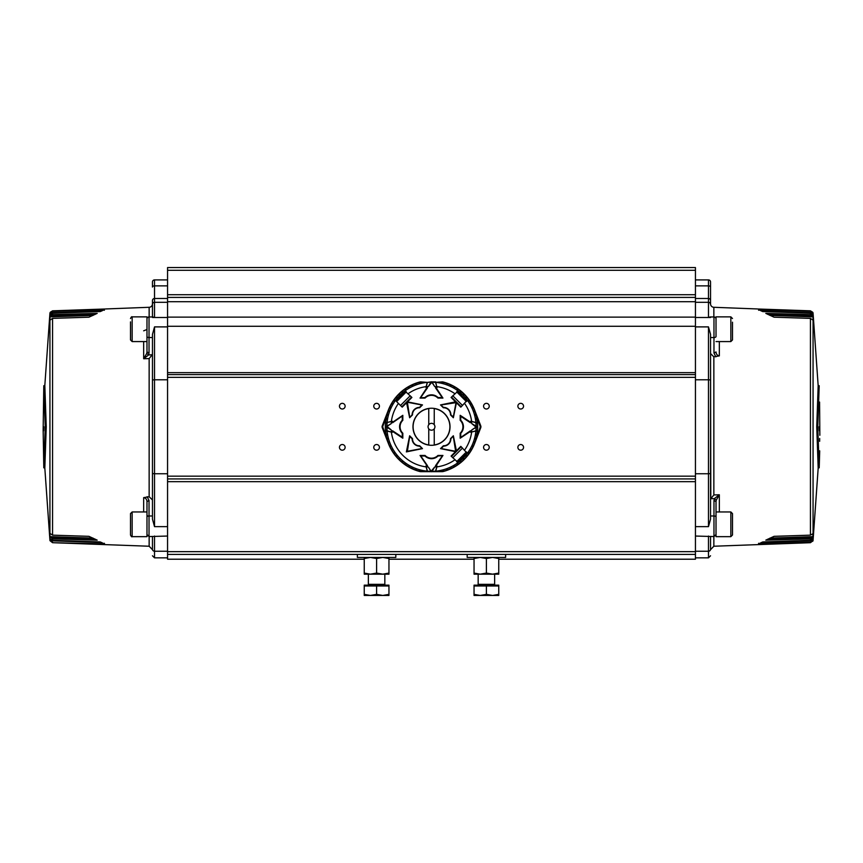 <?xml version="1.0" encoding="UTF-8"?>
<svg xmlns="http://www.w3.org/2000/svg" width="863" height="863" viewBox="0 0 863 863"><rect width="100%" height="100%" fill="white"/><g stroke="black" fill="none" stroke-linecap="round" stroke-linejoin="round"><path stroke-width="1.29" d="M474.046 557.433L474.046 574.175L492.579 574.175L498.749 573.075L498.749 558.534L492.579 557.433L486.398 558.534L486.398 573.075L492.579 574.175L498.749 574.175L498.749 573.075M474.046 573.075L480.227 574.175L486.398 573.075M474.046 558.534L480.227 557.433L486.398 558.534M498.749 557.433L498.749 558.534M395.815 554.413L395.815 557.433L357.379 557.433L357.379 554.413M153.139 316.958L149.029 316.958A2.06 2.06 0 0 0 146.98 319.019M146.98 319.386L146.98 327.789M167.562 279.903L154.52 279.903A2.06 2.06 0 0 0 152.46 281.964L152.46 287.034A2.06 1.165 180 0 1 154.52 285.869L154.52 298.49A2.06 2.028 180 0 0 152.46 300.518L152.46 304.283L152.46 300.518M152.46 316.958L152.46 304.283L152.46 316.958M152.46 303.862A3.43 3.43 0 0 1 149.148 307.293L149.148 316.958M50.237 538.9L52.567 540.324L100.281 541.953L104.38 543.938L52.567 542.698L50.022 540.713A2.74 2.74 0 0 1 49.935 540.4L44.8 467.832L43.797 467.832L43.15 429.968L43.797 385.707L45.221 426.764L43.797 467.832M49.978 312.945L50.022 312.816A2.74 2.74 0 0 0 49.935 313.129L49.935 540.4M51.478 313.463L49.978 313.517L50.237 312.751L49.989 315.178M93.042 315.426L49.978 316.883L49.978 320.141L52.567 318.382L52.567 535.146L88.921 536.333L97.195 540.141L52.567 538.9L49.978 536.646L50.237 537.498L94.919 539.008M93.042 538.102L49.978 536.646L49.978 533.388L52.567 535.146M52.567 542.223L49.978 540.011L50.237 540.777L101.866 542.568M167.562 557.843L154.52 557.843L152.46 555.783M167.562 536.042L149.029 536.57L146.98 534.51M52.567 542.698L149.148 546.236L152.46 549.666L152.46 536.57L152.46 549.246C152.46 557.94 152.46 557.94 152.46 549.246A2.06 1.974 180 0 0 154.52 551.23L154.52 557.843M152.46 499.968L149.148 496.721L143.668 497.627C145.718 497.994 146.818 499.31 146.98 501.565L146.98 517.013A2.06 1.025 180 0 1 149.029 515.988L149.029 536.57M143.668 341.575L143.668 358.76L146.721 353.431L148.63 354.92L143.668 358.76L149.148 358.577L149.148 496.721M105.545 308.954L149.148 307.293M104.865 309.008L52.567 310.831L50.237 312.287M101.866 310.96L50.237 312.751L52.567 311.306L104.38 309.59L100.281 311.575L52.567 313.204L50.237 314.628M103.722 310.184L104.38 309.59M94.919 314.52L50.237 316.031L52.567 314.628L97.195 313.388L88.921 317.196L52.567 318.382M104.38 543.938L103.722 543.345M43.808 426.764L43.571 430.842L43.808 426.764M45.221 426.764L46.246 426.764L44.833 385.707L43.797 385.707M46.246 426.764L44.833 467.832M51.478 540.065L49.978 540.011L49.989 538.35M105.545 544.575L104.865 544.521M146.98 511.953L132.147 511.953L132.147 536.657L146.98 536.657L146.98 501.565L149.029 500.54L149.029 515.988L152.46 515.988L152.46 519.116L154.52 526.635L154.52 473.744A2.06 0.572 180 0 1 152.46 473.172L152.46 519.116M146.721 353.431L146.98 351.964L149.029 352.989L148.63 354.92L152.201 354.801L149.148 358.577M143.668 330.82L146.98 329.493M147.152 496.656L149.029 500.54M149.029 316.958L149.029 337.541A2.06 1.025 -0 0 1 146.98 336.516L146.98 351.964M152.201 354.801L152.46 353.56M146.98 525.74L146.98 534.154M149.029 352.989L149.029 337.541L152.46 337.541L152.46 334.413L152.46 473.172M167.562 298.49L154.52 298.49L154.52 317.487L152.46 317.476M152.46 334.413L154.52 326.894L154.52 473.744L167.562 473.744M732.493 322.19L732.493 339.936L732.493 322.19M716.02 341.575L730.853 341.575L730.853 316.872L716.02 316.872L716.02 336.516A2.06 1.025 0 0 1 713.971 337.541L713.971 316.958A2.06 2.06 0 0 1 716.02 319.019M428.76 408.436L428.76 408.577A18.393 18.393 0 0 0 428.76 444.952L428.76 445.092M428.76 408.577L428.76 424.704A3.43 3.43 0 0 0 428.76 428.825L428.76 444.952M428.76 424.704A3.43 3.43 0 0 1 434.24 424.704L434.24 408.436M434.24 445.092L434.24 428.825A3.43 3.43 0 0 0 434.24 424.704M434.24 444.952A18.393 18.393 0 0 0 434.24 408.577M434.24 428.825A3.43 3.43 0 0 1 428.76 428.825M364.251 557.433L364.251 574.175L382.773 574.175L388.954 573.075L388.954 558.534L382.773 557.433L376.602 558.534L376.602 573.075L382.773 574.175L388.954 574.175L388.954 573.075M364.251 573.075L370.421 574.175L376.602 573.075M364.251 558.534L370.421 557.433L376.602 558.534M388.954 557.433L388.954 558.534M368.361 574.175L368.361 584.327A0.82 0.82 0 0 1 367.541 585.157M384.833 574.175L384.833 584.327A0.82 0.82 0 0 0 385.653 585.157M388.954 585.977L364.251 585.977L364.251 585.157L388.954 585.157L388.954 594.348L382.773 595.448L376.602 594.348L370.421 595.448L388.954 595.448L388.954 594.348M364.251 595.448L370.421 595.448L364.251 594.348L364.251 595.448M364.251 585.977L364.251 594.348M376.602 585.977L376.602 594.348M132.147 341.575L146.98 341.575L146.98 316.872L132.147 316.872L132.147 341.575L130.507 339.936L130.507 321.888M130.507 336.559L130.507 335.534M505.621 554.413L505.621 557.433L467.185 557.433L467.185 554.413M710.54 317.476L708.48 317.487L708.48 279.903A2.06 2.06 0 0 1 710.54 281.964L710.54 303.862A3.43 3.43 0 0 0 713.852 307.293L757.455 308.954M716.02 534.154L716.02 525.74M716.02 327.789L716.02 319.386M713.852 536.57L713.852 546.236L810.433 542.698L813.022 540.713A2.74 2.74 0 0 0 813.065 540.4L813.065 313.129A2.74 2.74 0 0 0 813.022 312.816L813.022 312.945M812.763 312.287L810.433 310.831L758.135 309.008M811.522 313.463L813.022 313.517L813.022 315.168L810.433 313.204L762.719 311.575L758.62 309.59L810.433 311.306L813.022 313.517L812.763 312.751L761.134 310.96M812.763 314.628L813.011 315.178M769.958 315.426L813.022 316.883L813.022 320.141L810.433 318.382L774.079 317.196L765.805 313.388L810.433 314.628L813.022 316.883L812.763 316.031L768.081 314.52M813.022 533.388L812.763 537.498L810.433 538.9L765.805 540.141L774.079 536.333L810.433 535.146L812.763 533.787M768.081 539.008L812.763 537.498L813.022 536.646L769.958 538.102M813.011 538.35L812.763 540.777L810.433 542.223L758.62 543.938L762.719 541.953L810.433 540.324L812.763 538.9M761.134 542.568L812.763 540.777L813.022 540.011L811.522 540.065M813.022 540.583L812.763 541.241M695.438 536.042L713.971 536.57L713.971 515.988L710.54 515.988M710.54 473.172L710.54 519.116L708.48 526.635L708.48 473.744A2.06 0.572 0 0 0 710.54 473.172L710.54 334.413L710.54 353.56L713.852 356.807L719.332 355.901C717.315 355.567 716.214 354.251 716.02 351.964L713.971 352.989L713.971 337.541L710.54 337.541M695.438 557.843L708.48 557.843L708.48 551.23A2.06 1.974 -0 0 0 710.54 549.246C710.54 557.94 710.54 557.94 710.54 549.246L710.54 536.57L710.54 549.666L713.852 546.236M819.181 426.764L819.429 430.842L819.181 426.764M819.839 435.297L819.58 402.05L819.839 435.297M819.602 402.697L819.58 402.05M813.065 540.4L818.2 467.832L819.203 467.832L819.71 450.842L819.203 467.832L817.779 426.764L819.203 385.707L818.167 385.707L813.065 313.129M819.58 451.489L819.602 450.842M819.656 441.306L819.667 438.48L819.656 441.306M818.167 467.832L816.743 426.764L817.779 426.764M816.743 426.764L818.167 385.707M759.278 543.345L758.62 543.938M758.62 309.59L759.278 310.184M719.332 511.953L719.332 494.769L713.852 494.952L710.799 498.728L714.37 498.609L716.279 500.109L716.02 501.565L713.971 500.54L714.37 498.609L719.332 494.769L716.279 500.109M713.971 500.54L713.971 515.988A2.06 1.025 180 0 1 716.02 517.013L716.02 501.565M710.54 353.56L710.799 498.728M715.848 356.872L713.971 352.989M695.438 473.744L708.48 473.744L708.48 326.894L710.54 334.413M494.639 574.175L494.639 584.327A0.82 0.82 0 0 0 495.459 585.157M478.167 574.175L478.167 584.327A0.82 0.82 0 0 1 477.347 585.157M498.749 585.977L474.046 585.977L474.046 585.157L498.749 585.157L498.749 594.348L492.579 595.448L498.749 595.448L498.749 594.348M480.227 595.448L492.579 595.448L486.398 594.348L480.227 595.448L474.046 594.348L474.046 595.448L480.227 595.448M486.398 585.977L486.398 594.348M474.046 585.977L474.046 594.348M695.438 374.607L167.562 374.607L167.562 267.552L695.438 267.552L695.438 559.213L498.749 559.213M474.046 559.213L388.954 559.213M364.251 559.213L167.562 559.213L167.562 374.607M486.398 444.521A2.837 2.837 0 0 1 489.235 447.358A2.837 2.837 0 0 1 486.398 450.184A2.837 2.837 0 0 1 483.571 447.358A2.837 2.837 0 0 1 486.398 444.521M376.602 444.521A2.837 2.837 0 0 1 379.429 447.358A2.837 2.837 0 0 1 376.602 450.184A2.837 2.837 0 0 1 373.765 447.358A2.837 2.837 0 0 1 376.602 444.521M486.398 403.345A2.837 2.837 0 0 1 489.235 406.182A2.837 2.837 0 0 1 486.398 409.008A2.837 2.837 0 0 1 483.571 406.182A2.837 2.837 0 0 1 486.398 403.345M376.602 403.345A2.837 2.837 0 0 1 379.429 406.182A2.837 2.837 0 0 1 376.602 409.008A2.837 2.837 0 0 1 373.765 406.182A2.837 2.837 0 0 1 376.602 403.345M520.713 444.521A2.837 2.837 0 0 1 523.55 447.358A2.837 2.837 0 0 1 520.713 450.184A2.837 2.837 0 0 1 517.876 447.358A2.837 2.837 0 0 1 520.713 444.521M520.713 403.345A2.837 2.837 0 0 1 523.55 406.182A2.837 2.837 0 0 1 520.713 409.008A2.837 2.837 0 0 1 517.876 406.182A2.837 2.837 0 0 1 520.713 403.345M342.287 444.521A2.837 2.837 0 0 1 345.124 447.358A2.837 2.837 0 0 1 342.287 450.184A2.837 2.837 0 0 1 339.45 447.358A2.837 2.837 0 0 1 342.287 444.521M342.287 403.345A2.837 2.837 0 0 1 345.124 406.182A2.837 2.837 0 0 1 342.287 409.008A2.837 2.837 0 0 1 339.45 406.182A2.837 2.837 0 0 1 342.287 403.345M695.438 554.413L167.562 554.413M695.438 478.922L167.562 478.922M431.5 408.231A18.533 18.533 0 0 0 412.967 426.764A18.533 18.533 0 0 0 431.5 445.297A18.533 18.533 0 0 0 450.033 426.764A18.533 18.533 0 0 0 431.5 408.231M466.829 401.144L457.606 391.532L458.113 390.971A44.606 44.606 0 0 0 435.761 382.363L436.948 387.476L435.869 387.649L436.948 387.476M460.81 446.365L456.408 450.777L453.355 435.772L450.486 438.641A6.861 6.861 0 0 1 443.377 445.75L440.508 448.62L455.502 451.673L451.101 456.074M419.364 445.761A6.861 6.861 0 0 1 412.514 438.641L409.645 435.772L406.365 451.899L422.492 448.62L419.623 445.75A6.861 6.861 0 0 1 419.364 445.761M436.042 465.88L437.077 466.096L435.761 471.166L436.948 466.052L436.042 465.88L442.946 455.448L437.94 455.448A8.921 8.921 0 0 1 425.06 455.448L420.054 455.448L427.131 465.88L426.193 465.88L426.139 466.894L426.052 466.052M396.171 401.144L395.707 400.152A44.606 44.606 0 0 1 404.887 390.971L405.394 391.532L395.977 400.95L396.613 401.586L406.322 391.878L405.686 391.241M431.845 471.511L435.729 471.166A44.606 44.606 0 0 0 435.761 471.166L435.75 471.166A44.606 44.606 0 0 0 458.113 462.557L451.489 456.462L461.198 446.754L467.293 453.377A44.606 44.606 0 0 0 475.901 431.025L470.788 432.212L470.615 431.133L470.788 432.212M470.615 422.223L470.756 421.176L475.901 422.503L470.788 421.317L470.615 422.223L460.184 415.319L460.184 420.324A8.921 8.921 0 0 1 460.184 433.204L460.184 438.21L470.615 431.306L470.475 432.072M470.82 421.187L475.804 422.665A27.454 27.454 0 0 1 476.096 426.149A44.606 44.606 0 0 0 475.966 423.215L476.786 423.15A45.437 45.437 0 0 0 476.732 422.46L475.901 422.536A44.606 44.606 0 0 0 475.901 422.503A44.606 44.606 0 0 0 467.293 400.152L461.198 406.775L451.489 397.066L458.016 391.068M460.81 407.163L456.408 402.762L453.355 417.757L450.486 414.887A6.861 6.861 0 0 0 443.377 407.778L440.508 404.909L455.502 401.856L451.101 397.455M426.958 387.649L426.193 387.789L426.139 386.635L426.052 387.476L426.958 387.649L420.054 398.08L425.06 398.08A8.921 8.921 0 0 1 437.94 398.08L442.946 398.08L436.042 387.649L436.807 387.789M404.984 391.068L411.511 397.066L401.802 406.775L395.588 400.561M411.899 397.455L407.498 401.856L422.492 404.909L419.623 407.778A6.861 6.861 0 0 0 412.514 414.887L409.645 417.757L406.592 402.762L402.19 407.163M392.385 431.306L392.18 432.341L387.099 431.025L392.212 432.212L392.385 431.306L402.816 438.21L402.816 433.204A8.921 8.921 0 0 1 402.816 420.324L402.816 415.319L392.385 422.406L392.385 421.457L391.371 421.403L392.212 421.317M395.707 400.152L395.707 400.152A44.606 44.606 0 0 0 387.099 422.503L391.371 421.403A40.485 40.485 0 0 1 398.436 403.399M392.18 432.341L387.196 430.864A27.454 27.454 0 0 1 386.904 427.379A44.606 44.606 0 0 0 387.034 430.313L386.214 430.378A45.437 45.437 0 0 0 386.268 431.069L387.099 430.993A44.606 44.606 0 0 0 387.099 431.025A44.606 44.606 0 0 0 427.239 471.166L426.139 466.894A40.485 40.485 0 0 1 391.371 432.126L391.403 431.996M408.134 393.701A40.485 40.485 0 0 1 426.139 386.635L427.239 382.363A44.606 44.606 0 0 0 404.887 390.971L404.887 390.971A44.606 44.606 0 0 1 427.239 382.363L427.358 382.611M475.901 431.025L475.901 431.025A44.606 44.606 0 0 0 475.901 430.993L476.732 431.069A45.437 45.437 0 0 0 476.786 430.378L475.966 430.313A44.606 44.606 0 0 0 476.106 427.379A27.454 27.454 0 0 1 475.804 430.864L471.381 432.05A23.333 23.333 0 0 0 471.781 429.903L476.009 427.109L471.781 423.625L476.16 426.193A0.69 0.69 0 0 1 476.16 427.336L471.781 429.903M464.564 403.399A40.485 40.485 0 0 1 471.63 421.403L471.597 421.532M392.525 421.457L392.385 422.223L392.18 421.187M457.12 462.093L458.113 462.557A44.606 44.606 0 0 1 435.761 471.166L435.642 470.918M426.193 465.74L426.958 465.88L425.923 466.096M435.761 382.363L435.761 382.363A44.606 44.606 0 0 0 435.729 382.363L442.201 381.888A4.121 4.121 0 0 1 443.248 382.018A46.257 46.257 0 0 1 462.902 392.794L463.107 392.989A46.257 46.257 0 0 1 464.596 394.445L465.686 395.599M427.509 387.789L420.842 397.39L427.509 387.789L426.052 387.476L427.401 382.46A27.454 27.454 0 0 1 430.885 382.169A44.606 44.606 0 0 0 427.951 382.298L431.155 381.888M387.12 423.226L386.214 423.15A45.437 45.437 0 0 1 386.268 422.46L387.099 422.536A44.606 44.606 0 0 1 387.099 422.503L391.619 421.478A23.333 23.333 0 0 0 391.219 423.625L386.991 426.419L391.219 429.903L386.84 427.336A0.69 0.69 0 0 1 386.84 426.193L391.219 423.625M387.099 430.993L387.099 430.993A44.606 44.606 0 0 0 427.239 471.166L427.25 471.166A44.606 44.606 0 0 0 427.271 471.166L427.271 471.166M435.491 465.74L442.158 456.139L435.491 465.74L436.948 466.052L435.599 471.069A27.454 27.454 0 0 1 432.115 471.371A44.606 44.606 0 0 0 435.049 471.23L435.038 471.144M454.866 459.839A40.485 40.485 0 0 1 436.861 466.894L436.732 466.861M466.829 452.385L467.401 452.967M466.883 453.409L457.606 461.996M467.293 453.377L467.293 453.377A44.606 44.606 0 0 1 465.891 455.179L466.527 455.707A45.437 45.437 0 0 1 466.085 456.236L465.448 455.696A44.606 44.606 0 0 1 463.28 458.059L464.197 458.976A45.89 45.89 0 0 1 463.711 459.461L462.795 458.544A44.606 44.606 0 0 1 460.432 460.713L460.971 461.349A45.437 45.437 0 0 1 460.443 461.791L459.914 461.155A44.606 44.606 0 0 1 458.113 462.557L458.145 462.147M467.196 400.249L467.293 400.152A44.606 44.606 0 0 0 465.891 398.361L466.527 397.821A45.437 45.437 0 0 0 466.085 397.293L465.448 397.832A44.606 44.606 0 0 0 463.28 395.47L464.197 394.553A45.89 45.89 0 0 0 463.711 394.067L462.795 394.984A44.606 44.606 0 0 0 460.432 392.816L460.971 392.18A45.437 45.437 0 0 0 460.443 391.737L459.914 392.374A44.606 44.606 0 0 0 458.113 390.971L458.016 391.522M457.12 391.435L457.703 390.863M467.023 452.579L466.387 451.942L456.678 461.651M457.314 391.241L456.678 391.878L466.387 401.586M392.525 432.072L392.525 430.756L402.277 437.196L402.277 433.291A9.223 9.223 0 0 1 402.277 420.238L402.277 416.052L392.385 422.406M387.034 423.215A44.606 44.606 0 0 0 386.894 426.149A27.454 27.454 0 0 1 387.196 422.665L387.099 422.503M392.525 422.773L402.277 416.052M402.471 433.097A8.954 8.954 0 0 1 399.882 427.617L399.882 427.617A8.954 8.954 0 0 1 402.471 420.432A8.954 8.954 0 0 0 402.471 433.097L402.126 437.433L392.525 430.756M425.168 397.735A8.954 8.954 0 0 1 430.648 395.146L430.648 395.146A8.954 8.954 0 0 1 437.832 397.735A8.954 8.954 0 0 0 425.168 397.735L421.068 397.811L424.974 397.541A9.223 9.223 0 0 1 438.026 397.541L442.212 397.541L435.869 387.649M434.639 386.484L431.845 382.255L428.361 386.484L430.928 382.104A0.69 0.69 0 0 1 432.072 382.104L434.639 386.484A23.333 23.333 0 0 1 436.786 386.883L435.599 382.46A27.454 27.454 0 0 0 432.115 382.169A44.606 44.606 0 0 1 435.049 382.298L431.845 382.029M435.491 387.789L442.212 397.541M470.475 421.457L470.475 422.773L460.723 416.333L460.723 420.238A9.223 9.223 0 0 1 460.723 433.291L460.723 437.476L470.615 431.133M470.475 430.756L460.723 437.476M460.529 420.432A8.954 8.954 0 0 1 463.118 425.912L463.118 425.912A8.954 8.954 0 0 1 460.529 433.097A8.954 8.954 0 0 0 460.529 420.432L460.874 416.106L470.475 422.773M437.832 455.793A8.954 8.954 0 0 1 432.352 458.382L432.352 458.382A8.954 8.954 0 0 1 425.168 455.793A8.954 8.954 0 0 0 437.832 455.793L441.932 455.718L438.026 455.988A9.223 9.223 0 0 1 424.974 455.988L420.788 455.988L427.131 465.88M428.361 467.045L431.155 471.274L434.639 467.045L432.072 471.425A0.69 0.69 0 0 1 430.928 471.425L428.361 467.045A23.333 23.333 0 0 1 426.214 466.646L427.401 471.069A27.454 27.454 0 0 0 430.885 471.371A44.606 44.606 0 0 1 427.951 471.23L431.155 471.511M427.509 465.74L420.788 455.988M412.341 414.779A7.163 7.163 0 0 1 413.981 410.205L413.981 410.205A7.163 7.163 0 0 1 419.515 407.606A7.163 7.163 0 0 0 412.341 414.779L410.065 417.142L412.126 414.779A7.379 7.379 0 0 1 419.515 407.39L421.759 404.963L407.368 402.244L409.698 417.023L406.764 402.676A0.55 0.55 0 0 1 407.412 402.029L421.878 405.027M419.515 445.923A7.163 7.163 0 0 1 414.941 444.283L414.941 444.283A7.163 7.163 0 0 1 412.341 438.749A7.163 7.163 0 0 0 419.515 445.923L421.878 448.199L419.515 446.139A7.379 7.379 0 0 1 412.126 438.749L409.698 436.505L407.368 451.295L421.759 448.566L407.412 451.5A0.55 0.55 0 0 1 406.764 450.853L409.763 436.387M450.659 438.749A7.163 7.163 0 0 1 449.019 443.323L449.019 443.323A7.163 7.163 0 0 1 443.485 445.923A7.163 7.163 0 0 0 450.659 438.749L452.935 436.387L450.874 438.749A7.379 7.379 0 0 1 443.485 446.139L441.241 448.566L455.632 451.295L453.302 436.505L456.236 450.853A0.55 0.55 0 0 1 455.588 451.5L441.122 448.501M443.485 407.606A7.163 7.163 0 0 1 448.059 409.245L448.059 409.245A7.163 7.163 0 0 1 450.659 414.779A7.163 7.163 0 0 0 443.485 407.606L441.122 405.33L443.485 407.39A7.379 7.379 0 0 1 450.874 414.779L453.302 417.023L456.02 402.633L441.241 404.963L455.588 402.029A0.55 0.55 0 0 1 456.236 402.676L453.237 417.142M464.37 394.208L465.491 395.383A46.257 46.257 0 0 1 474.639 410.054L480.723 425.772A2.74 2.74 0 0 1 480.723 427.757L474.639 443.474A46.257 46.257 0 0 1 465.47 458.167L465.276 458.372A46.257 46.257 0 0 1 463.819 459.86L462.665 460.95M431.845 381.888L435.772 381.888L435.038 382.385M427.271 382.363L419.752 382.018A4.121 4.121 0 0 1 420.799 381.888L427.271 382.363A44.606 44.606 0 0 0 427.239 382.363M443.248 382.018L439.731 382.093L439.58 382.892M443.377 383.765L443.711 382.525A45.89 45.89 0 0 0 443.043 382.341L442.708 383.593M447.077 384.963L447.358 384.186A45.437 45.437 0 0 0 446.721 383.949L446.43 384.736M450.659 386.484L451.015 385.729A45.437 45.437 0 0 0 450.389 385.448L450.044 386.193M454.1 388.307L454.747 387.196A45.89 45.89 0 0 0 454.154 386.851L453.507 387.962M457.368 390.421L457.843 389.742A45.437 45.437 0 0 0 457.282 389.353L456.807 390.033M468.231 401.457L468.911 400.982A45.437 45.437 0 0 0 468.523 400.421L467.843 400.896M470.303 404.758L471.414 404.111A45.89 45.89 0 0 0 471.069 403.517L469.957 404.164M472.072 408.221L472.827 407.875A45.437 45.437 0 0 0 472.536 407.25L471.781 407.606M473.528 411.834L474.316 411.543A45.437 45.437 0 0 0 474.078 410.907L473.302 411.187M474.672 415.556L475.923 415.222A45.89 45.89 0 0 0 475.74 414.553L474.499 414.887M475.491 419.353L476.3 419.213A45.437 45.437 0 0 0 476.182 418.533L475.373 418.684M474.639 443.474L480.087 427.509A2.06 2.06 0 0 0 480.087 426.02L476.743 417.379A46.203 46.203 0 0 1 477.703 426.419L476.106 426.419M423.97 382.082L424.089 382.773M435.729 471.166L439.03 471.446L438.911 470.756M386.894 427.109L385.297 427.109A46.203 46.203 0 0 0 386.257 436.149L388.372 443.463A46.257 46.257 0 0 0 397.509 458.145L398.404 459.084A46.257 46.257 0 0 0 399.893 460.54L400.098 460.734A46.257 46.257 0 0 0 419.752 471.511L423.269 471.435L423.42 470.637M419.623 469.763L419.289 471.004A45.89 45.89 0 0 0 419.957 471.187L420.292 469.936M415.923 468.566L415.642 469.343A45.437 45.437 0 0 0 416.279 469.58L416.57 468.803M412.341 467.045L411.985 467.8A45.437 45.437 0 0 0 412.611 468.091L412.956 467.336M408.9 465.222L408.253 466.333A45.89 45.89 0 0 0 408.846 466.678L409.494 465.567M405.632 463.107L405.157 463.787A45.437 45.437 0 0 0 405.718 464.175L406.193 463.496M402.568 460.713L402.029 461.349A45.437 45.437 0 0 0 402.557 461.791L403.086 461.155M399.72 458.059L398.803 458.976A45.89 45.89 0 0 0 399.289 459.461L400.205 458.544M397.109 455.179L396.473 455.707A45.437 45.437 0 0 0 396.915 456.236L397.552 455.696M394.769 452.072L394.089 452.546A45.437 45.437 0 0 0 394.477 453.107L395.157 452.633M392.697 448.771L391.586 449.418A45.89 45.89 0 0 0 391.931 450.011L393.043 449.364M390.928 445.308L390.173 445.653A45.437 45.437 0 0 0 390.464 446.279L391.219 445.923M389.472 441.694L388.684 441.985A45.437 45.437 0 0 0 388.922 442.622L389.698 442.341M388.328 437.983L387.077 438.307A45.89 45.89 0 0 0 387.26 438.976L388.501 438.641M387.509 434.175L386.7 434.316A45.437 45.437 0 0 0 386.818 434.995L387.627 434.844M399.407 460.087L398.814 459.504M398.63 459.321L397.314 457.929M439.03 471.446L439.731 471.446L439.58 470.637M439.731 471.446L443.248 471.511A4.121 4.121 0 0 1 442.201 471.651L431.845 471.651M476.743 436.149A46.203 46.203 0 0 0 477.703 427.109L476.106 427.109M475.373 434.844L476.182 434.995A45.437 45.437 0 0 0 476.3 434.316L475.491 434.175M474.499 438.641L475.74 438.976A45.89 45.89 0 0 0 475.923 438.307L474.672 437.983M473.302 442.341L474.078 442.622A45.437 45.437 0 0 0 474.316 441.985L473.528 441.694M471.781 445.923L472.536 446.279A45.437 45.437 0 0 0 472.827 445.653L472.072 445.308M469.957 449.364L471.069 450.011A45.89 45.89 0 0 0 471.414 449.418L470.303 448.771M467.843 452.633L468.523 453.107A45.437 45.437 0 0 0 468.911 452.546L468.231 452.072M456.807 463.496L457.282 464.175A45.437 45.437 0 0 0 457.843 463.787L457.368 463.107M453.507 465.567L454.154 466.678A45.89 45.89 0 0 0 454.747 466.333L454.1 465.222M450.044 467.336L450.389 468.091A45.437 45.437 0 0 0 451.015 467.8L450.659 467.045M446.43 468.803L446.721 469.58A45.437 45.437 0 0 0 447.358 469.343L447.077 468.566M442.708 469.936L443.043 471.187A45.89 45.89 0 0 0 443.711 471.004L443.377 469.763M397.724 395.178L397.724 395.157A46.257 46.257 0 0 1 399.181 393.668L400.119 392.773A46.257 46.257 0 0 1 419.752 382.018M397.724 395.157L397.53 395.362A46.257 46.257 0 0 0 388.361 410.054L386.257 417.379A46.203 46.203 0 0 0 385.297 426.419L386.894 426.419M476.743 417.379L474.639 410.054M398.177 394.671L398.76 394.078M398.943 393.895L400.335 392.579M439.731 382.093L438.911 382.773M439.03 382.082L435.729 382.363M431.155 382.029L427.962 382.385M423.269 382.082L423.42 382.892M387.627 418.684L386.818 418.533A45.437 45.437 0 0 0 386.7 419.213L387.509 419.353M388.501 414.887L387.26 414.553A45.89 45.89 0 0 0 387.077 415.222L388.328 415.556M389.698 411.187L388.922 410.907A45.437 45.437 0 0 0 388.684 411.543L389.472 411.834M391.219 407.606L390.464 407.25A45.437 45.437 0 0 0 390.173 407.875L390.928 408.221M393.043 404.164L391.931 403.517A45.89 45.89 0 0 0 391.586 404.111L392.697 404.758M395.157 400.896L394.477 400.421A45.437 45.437 0 0 0 394.089 400.982L394.769 401.457M397.552 397.832L396.915 397.293A45.437 45.437 0 0 0 396.473 397.821L397.109 398.361M400.205 394.984L399.289 394.067A45.89 45.89 0 0 0 398.803 394.553L399.72 395.47M403.086 392.374L402.557 391.737A45.437 45.437 0 0 0 402.029 392.18L402.568 392.816M406.193 390.033L405.718 389.353A45.437 45.437 0 0 0 405.157 389.742L405.632 390.421M409.494 387.962L408.846 386.851A45.89 45.89 0 0 0 408.253 387.196L408.9 388.307M412.956 386.193L412.611 385.448A45.437 45.437 0 0 0 411.985 385.729L412.341 386.484M416.57 384.736L416.279 383.949A45.437 45.437 0 0 0 415.642 384.186L415.923 384.963M420.292 383.593L419.957 382.341A45.89 45.89 0 0 0 419.289 382.525L419.623 383.765M464.057 459.634L462.881 460.756A46.257 46.257 0 0 1 443.248 471.511M423.269 471.446L424.089 470.756M423.97 471.446L427.962 471.144M388.372 443.463L382.277 427.757A2.74 2.74 0 0 1 382.277 425.772L388.361 410.054M385.664 426.419L385.664 427.109M477.336 427.109L477.336 426.419M386.635 430.346L386.689 431.025M387.12 434.24L387.239 434.92M387.487 438.199L387.67 438.868M389.084 441.834L389.321 442.482M390.561 445.47L390.853 446.095M391.953 449.202L392.298 449.796M394.434 452.298L394.833 452.859M405.405 463.442L405.966 463.83M408.469 465.966L409.062 466.311M412.169 467.412L412.794 467.703M415.783 468.943L416.43 469.181M419.396 470.594L420.065 470.777M423.345 471.025L424.024 471.144M385.47 427.109A46.03 46.03 0 0 0 420.195 471.381A4.121 2.783 90 0 0 421.176 471.651L431.155 471.651M438.976 471.144L439.655 471.025M442.935 470.777L443.604 470.594M446.57 469.181L447.217 468.943M450.206 467.703L450.831 467.412M453.938 466.311L454.531 465.966M457.034 463.83L457.595 463.442M468.167 452.859L468.566 452.298M470.702 449.796L471.047 449.202M472.147 446.095L472.439 445.47M473.679 442.482L473.916 441.834M475.33 438.868L475.513 438.199M475.761 434.92L475.88 434.24M476.311 431.025L476.365 430.346M476.365 423.183L476.311 422.503M475.88 419.289L475.761 418.609M475.513 415.33L475.33 414.661M473.916 411.694L473.679 411.047M472.439 408.059L472.147 407.433M471.047 404.326L470.702 403.733M468.566 401.23L468.167 400.669M457.595 390.098L457.034 389.698M454.531 387.563L453.938 387.217M450.831 386.117L450.206 385.826M447.217 384.585L446.57 384.359M443.604 382.935L442.935 382.762M439.655 382.503L438.976 382.385M424.024 382.385L423.345 382.503M420.065 382.762L419.396 382.935M416.43 384.359L415.783 384.585M412.794 385.826L412.169 386.117M409.062 387.217L408.469 387.563M405.966 389.698L405.405 390.098M394.833 400.669L394.434 401.23M392.298 403.733L391.953 404.326M390.853 407.433L390.561 408.059M389.321 411.047L389.084 411.694M387.67 414.661L387.487 415.33M387.239 418.609L387.12 419.289M386.689 422.503L386.635 423.183M464.477 394.564L465.34 395.232M464.736 394.693L464.79 394.639A46.257 46.257 0 0 1 465.276 395.146A46.257 46.257 0 0 0 464.79 394.639M399.299 393.787L399.957 392.924M399.429 393.528L399.375 393.474A46.257 46.257 0 0 1 399.882 392.989A46.257 46.257 0 0 0 399.375 393.474M398.523 458.965L397.66 458.307M398.264 458.836L398.21 458.889A46.257 46.257 0 0 1 397.724 458.382A46.257 46.257 0 0 0 398.21 458.889M463.701 459.742L463.043 460.605M463.571 460.001L463.625 460.055A46.257 46.257 0 0 1 463.118 460.54A46.257 46.257 0 0 0 463.625 460.055M421.176 471.651L420.799 471.651A4.121 4.121 0 0 1 419.752 471.511A4.121 4.121 0 0 0 420.799 471.651M477.53 427.109A46.03 46.03 0 0 1 442.805 471.381A4.121 2.783 90 0 1 441.824 471.651M385.47 426.419A46.03 46.03 0 0 1 420.195 382.147A4.121 2.783 -90 0 1 421.176 381.888M441.824 381.888A4.121 2.783 90 0 1 442.805 382.147A46.03 46.03 0 0 1 477.53 426.419M132.147 536.657C131.791 537.11 131.241 536.559 130.507 535.006L130.507 513.593L132.147 511.953M130.507 532.234L130.507 516.365M732.493 513.593L732.493 535.006L730.853 536.657L730.853 511.953L732.493 513.593M730.853 511.953L716.02 511.953L716.02 536.657L730.853 536.657M154.52 279.903L154.52 285.869L167.562 285.869M149.148 536.57L149.148 546.236M143.668 511.953L143.668 497.627M52.567 313.204L52.567 314.628M52.567 538.9L52.567 540.324M152.46 380.356A2.06 0.572 0 0 1 154.52 379.785L167.562 379.785M154.52 536.042L154.52 551.23L167.562 551.23M167.562 302.298L154.52 302.298A2.06 1.974 180 0 0 152.46 304.283M167.562 526.635L154.52 526.635M167.562 317.487L154.52 317.487M167.562 326.894L154.52 326.894M368.361 584.327L384.833 584.327M810.433 314.628L810.433 313.204M810.433 535.146L810.433 318.382M810.433 540.324L810.433 538.9M695.438 526.635L708.48 526.635M695.438 551.23L708.48 551.23L708.48 536.042M719.332 341.575L719.332 355.901M713.852 316.958L713.852 307.293M713.852 494.952L713.852 356.807M695.438 379.785L708.48 379.785A2.06 0.572 0 0 1 710.54 380.356M695.438 302.298L708.48 302.298A2.06 1.974 0 0 1 710.54 304.283M695.438 298.49L708.48 298.49A2.06 2.028 0 0 1 710.54 300.518M695.438 285.869L708.48 285.869A2.06 1.165 0 0 1 710.54 287.034M695.438 326.894L708.48 326.894M695.438 317.487L708.48 317.487M478.167 584.327L494.639 584.327M167.562 551.662L695.438 551.662M695.438 270.292L167.562 270.292M695.438 294.714L167.562 294.714M695.438 297.411L167.562 297.411M695.438 301.705L167.562 301.705M695.438 317.12L167.562 317.12M695.438 326.29L167.562 326.29M695.438 372.654L167.562 372.654M695.438 377.358L167.562 377.358M695.438 476.171L167.562 476.171M695.438 481.662L167.562 481.662M464.564 450.13A40.485 40.485 0 0 0 471.63 432.126L470.82 432.341M454.866 393.701A40.485 40.485 0 0 0 436.861 386.635L437.077 387.444M475.901 422.503A44.606 44.606 0 0 0 467.293 400.152L466.883 400.119M452.795 457.768L462.503 448.059M462.503 405.47L452.795 395.761M410.205 395.761L400.497 405.47M402.546 416.333L402.471 420.432M391.619 432.05A23.333 23.333 0 0 1 391.219 429.903M386.991 427.109L386.84 427.336A0.69 0.69 0 0 1 386.84 426.193L386.991 426.419M441.932 397.811L437.832 397.735M426.214 386.883A23.333 23.333 0 0 1 428.361 386.484M431.155 382.255L430.928 382.104A0.69 0.69 0 0 1 432.072 382.104L431.845 382.255M460.454 437.196L460.529 433.097M471.381 421.478A23.333 23.333 0 0 1 471.781 423.625M476.009 426.419L476.16 426.193A0.69 0.69 0 0 1 476.16 427.336L476.009 427.109M421.068 455.718L425.168 455.793M436.786 466.646A23.333 23.333 0 0 1 434.639 467.045M431.845 471.274L432.072 471.425A0.69 0.69 0 0 1 430.928 471.425L431.155 471.274M421.878 405.33L419.515 407.606M406.98 402.633L406.764 402.676A0.55 0.55 0 0 1 407.412 402.029L407.368 402.244M410.065 436.387L412.341 438.749M407.368 451.295L407.412 451.5A0.55 0.55 0 0 1 406.764 450.853L406.98 450.896M441.122 448.199L443.485 445.923M456.02 450.896L456.236 450.853A0.55 0.55 0 0 1 455.588 451.5L455.632 451.295M452.935 417.142L450.659 414.779M455.632 402.244L455.588 402.029A0.55 0.55 0 0 1 456.236 402.676L456.02 402.633M480.723 425.772L480.087 426.02M480.907 426.764A2.74 2.74 0 0 1 480.723 427.757L480.087 427.509M382.913 427.509L382.277 427.757A2.74 2.74 0 0 1 382.277 425.772L382.913 426.02A2.06 2.06 0 0 0 382.913 427.509L386.257 436.149M386.257 417.379L382.913 426.02M44.8 385.707L49.935 313.129M104.412 310.238L104.401 309.58M104.412 543.291L104.401 543.949M730.853 316.872L732.493 318.523M730.853 341.575L732.493 339.936M132.147 316.872C131.791 316.43 131.241 316.969 130.507 318.523M758.588 543.291L758.599 543.949M758.588 310.238L758.599 309.58M708.48 557.843L710.54 555.783M713.971 536.57L716.02 534.51M709.861 316.958L713.971 316.958M695.438 279.903L708.48 279.903M147.8 516.063L146.98 515.243"/></g></svg>
